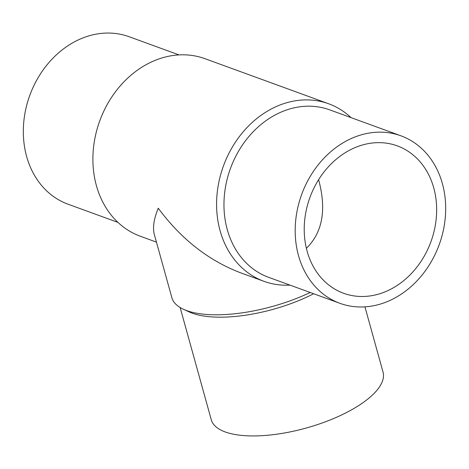 <?xml version="1.0" encoding="UTF-8"?>
<svg xmlns="http://www.w3.org/2000/svg" width="469" height="469" viewBox="0 0 469 469"><rect width="100%" height="100%" fill="white"/><g stroke="black" fill="none" stroke-linecap="round" stroke-linejoin="round"><path stroke-width="0.7" d="M117.948 222.394L68.034 204.203A89.133 73.205 -70 0 1 23.45 126.302A89.133 73.205 -70 0 1 76.476 40.809A89.133 73.205 -70 0 1 129.092 36.717L179.006 54.908M156.453 242.127L140.295 236.235A94.48 77.602 -70 0 1 93.032 153.662A94.48 77.602 -70 0 1 149.242 63.039A94.48 77.602 -70 0 1 205.017 58.701L328.705 103.79A94.48 77.602 -70 0 1 351.052 117.631M289.994 285.117A94.48 77.602 -70 0 1 263.983 281.324A94.48 77.602 -70 0 1 216.719 198.756A94.48 77.602 -70 0 1 272.929 108.134A94.48 77.602 -70 0 1 328.705 103.79M310.208 292.486A94.48 35.363 164.5 0 1 183.408 309.253A94.48 35.363 164.5 0 1 171.847 297.645L154.324 234.459C152.536 227.741 153.844 218.982 158.246 208.201C181.005 238.932 208.371 260.436 240.357 272.712L263.983 281.324M339.908 303.314L268.684 277.349A89.133 73.205 -70 0 1 224.094 199.448A89.133 73.205 -70 0 1 277.12 113.955A89.133 73.205 -70 0 1 329.736 109.863L400.966 135.828A89.133 73.205 -70 0 1 445.55 213.723A89.133 73.205 -70 0 1 392.524 299.216A89.133 73.205 -70 0 1 339.908 303.314A89.133 73.205 -70 0 1 295.318 225.413A89.133 73.205 -70 0 1 348.344 139.92A89.133 73.205 -70 0 1 400.966 135.828M313.661 293.746A89.133 33.363 164.5 0 1 311.991 294.591A89.133 33.363 164.5 0 1 189.236 311.949L183.408 309.253M364.946 306.861L383.044 372.105A89.133 33.363 164.5 0 1 344.926 413.341A89.133 33.363 164.5 0 1 211.261 419.743L180.137 307.523M307.131 251.267A78.44 64.423 -70 0 1 326.5 168.934A78.44 64.423 -70 0 1 397.302 145.877A78.44 64.423 -70 0 1 433.737 187.87A78.44 64.423 -70 0 1 414.373 270.208A78.44 64.423 -70 0 1 343.572 293.266A78.44 64.423 -70 0 1 307.131 251.267M318.574 179.733L319.108 181.591C326.512 210.522 322.267 232.771 306.374 248.324"/></g></svg>
